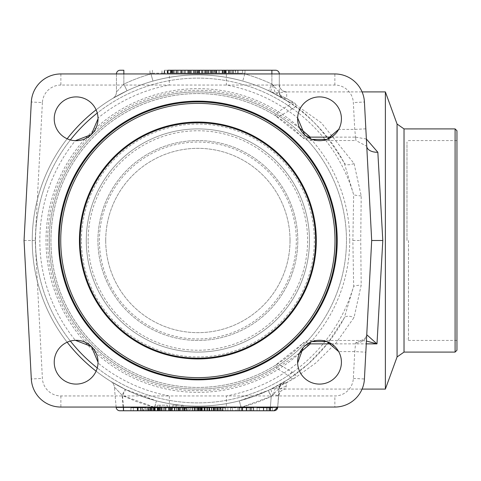 <?xml version="1.0" encoding="UTF-8"?>
<svg xmlns="http://www.w3.org/2000/svg" width="481" height="481" viewBox="0 0 481 481"><rect width="100%" height="100%" fill="white"/><g stroke="black" fill="none" stroke-linecap="round" stroke-linejoin="round"><path stroke-width="0.36" stroke-dasharray="2.4 1.8" d="M315.566 240.5A117.695 117.695 0 0 1 197.871 358.195A117.695 117.695 0 0 1 80.171 240.5A117.695 117.695 0 0 1 197.871 122.805A117.695 117.695 0 0 1 315.566 240.5M226.371 407.052L60.877 407.052A29.612 29.612 0 0 1 31.307 378.992L24.05 240.5L31.307 102.008A29.612 29.612 0 0 1 60.877 73.948L334.86 73.948A29.612 29.612 0 0 1 364.43 102.008L371.687 240.5L364.43 378.992A29.612 29.612 0 0 1 334.86 407.052L226.371 407.052L226.371 395.947L334.86 395.947A18.506 18.506 0 0 0 353.343 378.409L354.75 351.593L355.657 342.881L360.876 340.488L366.42 341.047M366.366 138.997L355.555 137.133L355.91 140.512L354.75 129.407L353.343 102.591A18.506 18.506 0 0 0 334.86 85.053L169.372 85.053A158.039 158.039 0 0 0 98.01 118.007A21.904 21.904 0 0 0 75.854 96.903A21.904 21.904 0 0 0 54.227 118.542A21.904 21.904 0 0 0 75.337 140.692A158.039 158.039 0 0 0 75.337 340.307A21.904 21.904 0 0 0 54.227 362.458A21.904 21.904 0 0 0 75.854 384.097A21.904 21.904 0 0 0 98.01 362.993L98.028 362.193M169.372 407.052L169.372 395.947L226.371 395.947A158.039 158.039 0 0 0 297.631 363.071A21.904 21.904 0 0 0 319.955 384.091A21.904 21.904 0 0 0 338.678 351.593L354.75 351.593L365.837 352.17M326.924 341.582A21.904 21.904 0 0 0 312.109 341.582M308.664 343.169A11.105 6.295 44.7 0 0 302.375 343.789L304.689 346.073L303.162 347.625M365.837 128.83L354.75 129.407L338.678 129.407A21.904 21.904 0 0 0 319.955 96.909A21.904 21.904 0 0 0 297.631 117.929A158.039 158.039 0 0 0 226.371 85.053L226.371 73.948M312.109 139.418A21.904 21.904 0 0 0 326.924 139.418M290.025 240.5A92.16 92.16 0 0 1 197.871 332.66A92.16 92.16 0 0 1 105.712 240.5A92.16 92.16 0 0 1 197.871 148.34A92.16 92.16 0 0 1 290.025 240.5M198.25 407.792L192.214 407.792L201.936 407.792L194.558 407.792L198.25 407.792L198.25 410.756L204.275 410.756L192.214 410.756L198.25 410.756L198.25 407.792L198.25 410.756M201.936 407.792L201.936 410.756M194.558 407.792L194.558 410.756M192.214 407.792L192.214 410.756M204.275 407.792L204.275 410.756M172.469 407.792L180.718 407.792L168.446 407.792L179.846 407.792L179.846 410.756L171.464 410.756L180.718 410.756L168.855 410.756L179.846 410.756L179.846 407.792L172.469 407.792L172.469 410.756M170.647 407.792L170.647 410.756M168.855 407.792L168.855 410.756M170.989 407.792L170.989 410.756M178.307 407.792L178.307 410.756M170.833 407.792L170.833 410.756L174.387 410.756L170.833 410.756M168.446 407.792L168.446 410.756M180.718 407.792L180.718 410.756M171.464 407.792L171.464 410.756M188.859 407.792L182.822 407.792L192.538 407.792L185.161 407.792L188.859 407.792L188.859 410.756L194.883 410.756L182.822 410.756L188.859 410.756L188.859 407.792L188.859 410.756M192.538 407.792L192.538 410.756M185.161 407.792L185.161 410.756M182.822 407.792L182.822 410.756M194.883 407.792L194.883 410.756M197.282 407.792L212.019 407.792L197.282 407.792L197.282 410.756L212.019 410.756L197.282 410.756M209.127 407.792L209.127 410.756M211.472 407.792L211.472 410.756M197.968 407.792L197.968 410.756M200.595 407.792L200.595 410.756L209.86 410.756L198.701 410.756L207.521 410.756L199.086 410.756L200.607 410.756L200.607 407.792L209.355 407.792L200.607 407.792M207.491 407.792L207.491 410.756M209.662 407.792L209.662 410.756M199.591 407.792L199.591 410.756M223.106 407.792L212.019 407.792L212.019 410.756L222.793 410.756L211.64 410.756L230.664 410.756L212.019 410.756L212.019 407.792L222.288 407.792L211.64 407.792L220.454 407.792L220.454 410.756L220.454 407.792L223.106 407.792L223.106 410.756M201.046 407.792L201.046 410.756M200.324 407.792L200.324 410.756M235.985 407.792L230.621 407.792L235.985 407.792L235.985 410.756L237.818 410.756L230.621 410.756L235.985 410.756M230.621 407.792L230.621 410.756M237.818 407.792L237.818 410.756M232.455 407.792L232.455 410.756M225.727 407.792L225.727 410.756M217.971 407.792L217.971 410.756M227.874 407.792L227.874 410.756M230.664 407.792L230.664 410.756M218.675 410.756L224.97 410.756L218.675 410.756L218.675 407.792L224.97 407.792L224.97 410.756M224.97 407.792L221.723 407.792L221.723 410.756M213.348 407.792L213.348 410.756M215.939 407.792L215.939 410.756M221.723 407.792L220.725 407.792L220.725 410.756M220.725 407.792L218.675 407.792M241.276 407.792L253.697 407.792L238.961 407.792L241.276 407.792L241.276 410.756L251.347 410.756L239.652 410.756L253.697 410.756L241.276 410.756M242.009 407.792L242.009 410.756M242.725 407.792L242.725 410.756M253.697 407.792L253.697 410.756M238.961 407.792L238.961 410.756M251.347 407.792L251.347 410.756M249.17 407.792L249.17 410.756M242.274 407.792L242.274 410.756M239.652 407.792L239.652 410.756M253.15 407.792L253.15 410.756M250.805 407.792L250.805 410.756M170.551 407.792L165.205 407.792L170.551 407.792L170.551 410.756L172.018 410.756L165.205 410.756L170.551 410.756M165.205 407.792L165.205 410.756L165.205 407.792M169.745 407.792L169.745 410.756L169.745 407.792M172.018 407.792L172.018 410.756L172.018 407.792M257.04 407.792L272.348 407.792L257.04 407.792L257.04 410.756L272.348 410.756L257.04 410.756L257.04 407.792M263.39 407.792L269.823 407.792L263.39 407.792L263.39 410.756L259.5 410.756L269.823 410.756L263.39 410.756M269.823 407.792L269.823 410.756M259.5 407.792L259.5 410.756L259.5 407.792M272.348 407.792L272.348 410.756M267.971 407.792L267.971 410.756M269.426 407.792L269.426 410.756M185.528 407.792L187.392 407.792L187.392 410.756L189.887 410.756L177.098 410.756L187.392 410.756L187.392 407.792L189.887 407.792L189.887 410.756L189.887 407.792L187.392 407.792L187.392 410.756L187.392 407.792L185.119 407.792L185.119 410.756L179.323 410.756L185.119 410.756L185.119 407.792L185.119 410.756L185.119 407.792L177.098 407.792L177.098 410.756L177.098 407.792L185.528 407.792L185.528 410.756M179.323 407.792L185.119 407.792L179.323 407.792L179.323 410.756M123.358 410.756L122.132 395.268L125.054 389.261L156.403 400.853L154.726 407.377L122.132 395.268L114.376 387.103L116.149 407.377L241.011 407.377L239.334 400.853L268.38 390.368L271.218 396.422L241.011 407.377L277.315 407.377A3.704 3.704 0 0 1 273.629 410.756A3.704 3.704 90 0 0 277.315 407.377L277.465 407.377A3.704 3.698 90 0 1 273.779 410.756L119.835 410.756M133.381 410.756L145.064 410.756L133.381 410.756L143.705 410.756L133.381 410.756L143.705 410.756L133.381 410.756L142.538 410.756L133.381 410.756L133.381 407.792L143.705 407.792L133.381 407.792L133.381 410.756L133.381 407.792L141.859 407.792L141.859 410.756L141.859 407.792L143.705 407.792L143.705 410.756L143.705 407.792L133.381 407.792L133.381 410.756L133.381 407.792L130.928 407.792L146.23 407.792L130.928 407.792L130.928 410.756L146.23 410.756L130.928 410.756L146.23 410.756L130.928 410.756L130.928 407.792L143.314 407.792L143.314 410.756L143.314 407.792L146.23 407.792L146.23 410.756L146.23 407.792L130.928 407.792L130.928 410.756L130.928 407.792L145.064 407.792L133.381 407.792L142.538 407.792L133.381 407.792L133.381 410.756M161.664 410.756L149.591 410.756L164.171 410.756L161.664 410.756L161.664 407.792L149.591 407.792L161.664 407.792M190.674 410.756L196.951 410.756L186.742 410.756L194.613 410.756L190.674 410.756L190.674 407.792L184.403 407.792L196.951 407.792L186.742 407.792L194.613 407.792L190.674 407.792L190.674 410.756M182.762 410.756L176.599 410.756L184.445 410.756L182.762 410.756L182.762 407.792L180.862 407.792L183.471 407.792L176.599 407.792L182.762 407.792M172.312 410.756L163.696 410.756L174.585 410.756L172.312 410.756L172.312 407.792L163.696 407.792L174.585 407.792L172.312 407.792L172.312 410.756M148.942 410.756L160.888 410.756L148.545 410.756L157.882 410.756L148.942 410.756L148.942 407.792L160.888 407.792L148.942 407.792M154.666 410.756L162.085 410.756L147.348 410.756L161.538 410.756L154.666 410.756L154.666 407.792L150.391 407.792L162.085 407.792L154.666 407.792M455.098 352.092L455.098 128.908M456.95 350.24L456.95 130.76M385.371 91.901L385.371 389.099M86.279 240.5A111.592 111.592 0 0 1 253.661 143.861A111.592 111.592 0 0 1 253.661 337.139A111.592 111.592 0 0 1 86.279 240.5A111.592 111.592 0 0 1 253.661 143.861A111.592 111.592 0 0 1 253.661 337.139A111.592 111.592 0 0 1 86.279 240.5A111.592 111.592 0 0 1 253.661 143.861A111.592 111.592 0 0 1 253.661 337.139A111.592 111.592 0 0 1 86.279 240.5M88.131 240.5A109.74 109.74 0 0 1 252.741 145.46A109.74 109.74 0 0 1 252.741 335.54A109.74 109.74 0 0 1 88.131 240.5M49.266 240.5A148.599 148.599 0 0 0 272.168 369.192A148.599 148.599 0 0 0 272.168 111.808A148.599 148.599 0 0 0 49.266 240.5A148.599 148.599 0 0 0 272.168 369.192A148.599 148.599 0 0 0 272.168 111.808A148.599 148.599 0 0 0 49.266 240.5A148.599 148.599 0 0 0 272.168 369.192A148.599 148.599 0 0 0 272.168 111.808A148.599 148.599 0 0 0 49.266 240.5M406.986 240.5L406.986 142.051L406.986 240.5M456.95 240.5L456.95 340.434L456.95 240.5M105.712 240.5A92.16 92.16 0 0 1 243.951 160.69A92.16 92.16 0 0 1 243.951 320.31A92.16 92.16 0 0 1 105.712 240.5M97.938 240.5A99.934 99.934 0 0 1 247.835 153.956A99.934 99.934 0 0 1 247.835 327.044A99.934 99.934 0 0 1 97.938 240.5A99.934 99.934 0 0 0 247.835 327.044A99.934 99.934 0 0 0 247.835 153.956A99.934 99.934 0 0 0 97.938 240.5M59.259 240.5A138.606 138.606 0 0 0 267.171 360.54A138.606 138.606 0 0 0 267.171 120.46A138.606 138.606 0 0 0 59.259 240.5M167.334 407.052L167.334 405.2L157.155 405.2L167.334 405.2L167.334 407.052L159.932 407.052L167.334 407.052L167.334 405.2L167.334 407.052L157.155 407.052L167.334 407.052M183.063 405.2L172.883 405.2L183.063 405.2L183.063 407.052L176.076 407.052L183.063 407.052L183.063 405.2M176.076 407.052L176.076 405.2L176.076 407.052L181.547 407.052L176.076 407.052M181.547 407.052L181.547 405.2L181.547 407.052M183.063 407.052L172.883 407.052L183.063 407.052M225.811 73.208L216.745 73.208L228.974 73.208L216.769 73.208L225.811 73.208L225.811 70.244L211.069 70.244L211.069 73.208L211.069 70.244L171.428 70.244L171.428 73.208L171.428 70.244L185.516 70.244L185.516 73.208L167.46 73.208L185.516 73.208M211.069 73.208L171.428 73.208L212.65 73.208L211.069 73.208L211.069 70.244L211.069 73.208M202.146 73.208L202.146 70.244L212.65 70.244L212.65 73.208L225.427 73.208L212.65 73.208L212.65 70.244L214.334 70.244L214.334 73.208L202.146 73.208L214.334 73.208M187.656 73.208L187.656 70.244L199.928 70.244L190.073 70.244L197.39 70.244L197.39 73.208L199.519 73.208L187.656 73.208L197.39 73.208M224.783 70.244L225.427 70.244L224.783 70.244L224.783 73.208L224.783 70.244M331.505 137.133L355.555 137.133L355.922 140.512L366.75 146.254M60.877 85.053A18.506 18.506 0 0 0 42.394 102.591L31.307 102.008A29.612 29.612 0 0 1 60.877 73.948L60.877 85.053L169.372 85.053L169.372 73.948M279.293 91.258L279.293 84.494L273.827 85.54L271.891 84.103L268.723 90.795L271.891 84.103L279.293 92.009L279.293 91.258A7.401 7.083 0 0 0 286.694 98.334L321.368 122.865L354.058 163.552L361.195 195.863L360.72 240.5L361.195 285.137L354.058 317.448L336.165 342.881L315.951 362.848L295.532 377.555L286.267 382.894L286.075 389.021L276.046 387.981L293.416 378.842C296.933 376.755 296.621 374.537 292.478 372.174L280.952 365.59L299.633 353.006M362.079 389.099L286.075 389.021A7.401 7.401 -0.2 0 0 278.703 395.779L277.693 407.377L278.962 388.558L271.218 396.422L270.094 410.756M273.827 85.54A7.401 1.936 -91.8 0 0 275.763 92.887L286.694 91.901L286.694 98.334L282.894 98.364L268.723 90.795A165.626 165.626 0 0 0 242.761 81.073C212.849 72.811 182.918 72.811 152.976 81.073A165.626 165.626 0 0 0 127.014 90.795L123.845 84.103L116.444 92.009L123.845 84.103A173.028 173.028 0 0 1 150.968 73.948L152.976 81.073C182.888 72.811 212.818 72.811 242.761 81.073A165.626 165.626 0 0 1 268.723 90.795L270.851 91.817L275.763 92.887L293.416 102.158C296.921 104.251 296.609 106.469 292.478 108.826L280.952 115.41A11.105 7.041 -58.3 0 1 275.114 115.506L302.375 137.211A146.933 146.933 0 0 0 94.174 136.4A146.933 146.933 0 0 0 94.174 344.6A146.933 146.933 0 0 0 302.375 343.789L275.114 365.494A11.105 7.041 -121.7 0 1 280.952 365.59A11.105 7.558 -53.4 0 0 276.828 368.26L288.113 375.487C290.933 376.262 290.698 377.711 287.416 379.834L271.122 389.045A7.401 1.016 -116.3 0 0 272.907 394.925L273.749 394.51L278.703 395.779M299.633 127.994L280.952 115.41A11.105 7.558 -126.6 0 1 276.828 112.74L275.114 115.506A146.933 146.933 0 0 0 86.255 336.069A146.933 146.933 0 0 0 275.114 365.494L276.828 368.26A150.186 150.186 0 0 1 83.79 142.815A150.186 150.186 0 0 1 276.828 112.74L288.113 105.513A11.105 7.311 -117.2 0 0 292.478 108.826M360.876 340.488C363.979 339.772 365.939 337.86 366.75 334.746A11.105 8.706 3 0 1 355.657 342.881M24.05 240.5L35.167 240.5L42.394 378.409A18.506 18.506 0 0 0 60.877 395.947L169.372 395.947A158.039 158.039 0 0 1 98.01 362.993M308.664 137.831A11.105 6.295 135.3 0 1 302.375 137.211L304.689 134.927M174.014 73.208L164.195 73.208L181.169 73.208L174.014 73.208L174.014 70.244L180.321 70.244L164.706 70.244L174.014 70.244M164.195 73.208L164.195 70.244L245.009 70.244L235.209 70.244L235.209 73.208L230.874 73.208L245.009 73.208L235.209 73.208M167.202 73.208L167.202 70.244M172.661 73.208L172.661 70.244M173.533 73.208L173.533 70.244M178.217 73.208L178.217 70.244M181.169 73.208L181.169 70.244M180.321 73.208L180.321 70.244M177.411 73.208L177.411 70.244M172.547 73.208L172.547 70.244M171.068 73.208L171.068 70.244M167.37 73.208L167.37 70.244M164.706 73.208L164.706 70.244M167.46 73.208L167.46 70.244L171.122 70.244L164.195 70.244M171.122 73.208L171.122 70.244M237.818 73.208L242.556 73.208L233.399 73.208L237.818 73.208L237.818 70.244M242.556 73.208L242.556 70.244L233.399 70.244L242.556 70.244L242.556 73.208M245.009 73.208L245.009 70.244L245.009 73.208M233.399 73.208L233.399 70.244M230.874 73.208L230.874 70.244L232.07 70.244L219.114 70.244L225.811 70.244M228.974 73.208L228.703 70.244M228.547 73.208L228.547 70.244L222.541 70.244L222.541 73.208M216.769 73.208L216.769 70.244L228.547 70.244M216.745 73.208L216.745 70.244L216.745 73.208M219.114 73.208L219.114 70.244L232.918 70.244L219.12 70.244L219.12 73.208L216.456 73.208L222.871 73.208L215.951 73.208L232.918 73.208L219.12 73.208M226.208 73.208L226.208 70.244M208.297 73.208L204.485 73.208L208.297 73.208L208.297 70.244L211.989 70.244L202.904 70.244L208.297 70.244M208.237 73.208L211.243 73.208L205.249 73.208L208.237 73.208L208.237 70.244L208.237 73.208M205.249 73.208L205.249 70.244M211.243 73.208L211.243 70.244M204.485 73.208L204.485 70.244M211.989 73.208L211.989 70.244M210.792 73.208L210.792 70.244M213.582 73.208L213.582 70.244M202.904 73.208L202.904 70.244M205.64 73.208L205.64 70.244L215.668 70.244L199.206 70.244L205.621 70.244L205.621 73.208L198.701 73.208L215.668 73.208L205.621 73.208M195.911 73.208L195.911 70.244M196.909 73.208L196.909 70.244L188.534 70.244L199.928 70.244L199.928 73.208M197.547 73.208L197.547 70.244M190.073 73.208L190.073 70.244M199.519 73.208L199.519 70.244L188.534 70.244L188.534 73.208L188.534 70.244M197.727 73.208L197.727 70.244M176.587 73.208L170.34 73.208L176.641 73.208L174.158 73.208L176.587 73.208L176.587 70.244L167.46 70.244M182.99 73.208L176.641 73.208L182.99 73.208L182.99 70.244L176.587 70.244M174.158 73.208L174.158 70.244M175.992 73.208L175.992 70.244M167.815 73.208L167.815 70.244L182.99 70.244M170.605 73.208L170.605 70.244M168.182 73.208L168.182 70.244M170.34 73.208L170.34 70.244M172.493 73.208L172.493 70.244M172.156 73.208L172.156 70.244M164.43 73.208L161.971 73.208L164.43 73.208L164.43 70.244L164.43 73.208M152.381 73.208L161.971 73.208L149.928 73.208L152.381 73.208L152.381 70.244L152.381 73.208M161.971 73.208L161.971 70.244L161.971 73.208M149.928 73.208L149.928 70.244L149.928 73.208M215.951 73.208L215.951 70.244M218.951 73.208L218.951 70.244M224.411 73.208L224.411 70.244M225.288 73.208L225.288 70.244M229.966 73.208L229.966 70.244M232.918 73.208L232.918 70.244M225.763 73.208L225.763 70.244L225.781 73.208M232.07 73.208L232.07 70.244M229.166 73.208L229.166 70.244M224.296 73.208L224.296 70.244M222.817 73.208L222.817 70.244M216.456 73.208L216.456 70.244M222.871 73.208L222.871 70.244M198.701 73.208L198.701 70.244M201.701 73.208L201.701 70.244M207.161 73.208L207.161 70.244M208.039 73.208L208.039 70.244M212.716 73.208L212.716 70.244M215.668 73.208L215.668 70.244M208.513 73.208L208.513 70.244M214.821 73.208L214.821 70.244M211.917 73.208L211.917 70.244M207.046 73.208L207.046 70.244M205.567 73.208L205.567 70.244M201.87 73.208L201.87 70.244M199.206 73.208L199.206 70.244M191.264 73.208L181.445 73.208L198.419 73.208L191.264 73.208L191.264 70.244L197.571 70.244L181.445 70.244L191.264 70.244M181.445 73.208L181.445 70.244M184.451 73.208L184.451 70.244M189.911 73.208L189.911 70.244M190.783 73.208L190.783 70.244M195.466 73.208L195.466 70.244M198.419 73.208L198.419 70.244M197.571 73.208L197.571 70.244M194.667 73.208L194.667 70.244M189.797 73.208L189.797 70.244M188.318 73.208L188.318 70.244M184.62 73.208L184.62 70.244M181.956 73.208L181.956 70.244M188.372 73.208L188.372 70.244M150.968 73.948A173.028 173.028 0 0 0 123.845 84.103L127.014 90.795L112.843 98.364L127.014 90.795A165.626 165.626 0 0 1 152.976 81.073L150.968 73.948L123.845 73.948L271.891 73.948L271.891 70.244L275.595 70.244A3.704 3.704 0 0 1 279.293 73.948L279.293 92.009A7.401 7.401 0 0 0 282.894 98.364A7.401 7.401 0 0 1 279.81 94.721L281.066 96.813M120.142 70.244A3.704 3.704 0 0 0 116.444 73.948A3.704 3.704 0 0 1 120.142 70.244L123.845 70.244L123.845 84.103L123.845 73.948L116.444 73.948L116.444 92.009L116.444 73.948L123.845 73.948M244.769 73.948L242.761 81.073L244.769 73.948A173.028 173.028 0 0 1 271.891 84.103A173.028 173.028 0 0 0 244.769 73.948L271.891 73.948L271.891 84.103L271.891 73.948L279.293 73.948A3.704 3.704 0 0 0 275.595 70.244M112.843 98.364A7.401 7.401 0 0 0 112.867 98.346L112.843 98.364A7.401 7.401 0 0 0 112.867 98.346L112.843 98.364A7.401 7.401 0 0 0 116.444 92.009A7.401 7.401 0 0 1 112.867 98.346A7.401 7.401 0 0 0 116.444 92.009M279.359 92.965L279.293 92.009A7.401 7.401 0 0 0 279.81 94.721M271.891 73.948L279.293 73.948L279.293 84.542A7.401 7.401 180 0 0 286.694 91.943M273.004 85.173A7.401 0.998 -63.9 0 0 270.851 91.817L287.416 101.166A11.105 8.989 122.7 0 0 293.416 102.158M354.058 163.552A11.105 5.237 152.1 0 1 344.246 162.999C325.186 131.271 304.732 109.728 282.894 98.364M361.195 195.863A11.105 3.331 -178 0 1 353.661 194.739L344.246 162.999A165.626 165.626 0 0 0 92.965 112.332A165.626 165.626 0 0 0 92.965 368.668A165.626 165.626 0 0 0 344.246 318.001A11.105 5.237 27.9 0 1 354.058 317.448M287.416 101.166A165.626 165.626 0 0 0 96.104 109.824A165.626 165.626 0 0 1 287.416 101.166C290.692 103.289 290.921 104.738 288.113 105.513A162.374 162.374 0 0 0 97.258 113.053M268.38 390.368L282.551 382.846L289.4 378.541L308.531 363.732L327.477 343.62L344.246 318.001L353.661 286.261L352.868 240.5L353.661 194.739A162.374 162.374 0 0 0 103.68 108.237A162.374 162.374 0 0 0 103.68 372.763A162.374 162.374 0 0 0 353.661 286.261A11.105 3.331 -2 0 1 361.195 285.137M242.412 407.052L257.07 402.441L271.26 396.548L268.121 390.488L271.122 389.045L276.046 387.981A7.401 2.339 -87.6 0 0 273.749 394.51M154.635 407.052L156.409 400.853C184.031 407.876 211.676 407.876 239.334 400.853C211.7 407.876 184.055 407.876 156.409 400.853L142.983 396.771L132.095 392.508L125.715 389.586L110.889 381.451L125.054 389.261M280.844 384.241L279.605 386.117A7.401 7.401 0 0 1 282.551 382.84A7.401 7.401 0 0 0 278.962 388.558L278.842 389.911A7.401 7.119 5 0 1 286.213 383.435M116.119 407.052L114.376 387.103A7.401 7.401 0 0 0 110.889 381.451A7.401 7.401 0 0 1 114.376 387.103L122.493 395.604L125.715 389.586M279.605 386.117A7.401 7.401 0 0 0 278.962 388.558L279.076 387.74M111.556 381.914L110.889 381.451M241.101 407.052L239.334 400.853L253.968 396.338L268.121 390.488M288.877 378.884L282.551 382.84L286.267 382.894A7.401 7.089 -175 0 0 278.89 389.345M270.316 407.377L271.26 396.548L272.907 394.925M293.416 378.842A11.105 8.989 57.3 0 0 287.416 379.834A165.626 165.626 0 0 1 96.104 371.176A165.626 165.626 0 0 0 287.416 379.834M286.069 386.676A7.401 7.281 -0.2 0 0 278.691 393.314L277.693 407.377M150.391 407.792L150.391 410.756M151.112 407.792L151.112 410.756M162.085 407.792L162.085 410.756M147.348 407.792L147.348 410.756M149.657 407.792L149.657 410.756M159.728 407.792L159.728 410.756M157.558 407.792L157.558 410.756M150.661 407.792L150.661 410.756M148.04 407.792L148.04 410.756M161.538 407.792L161.538 410.756M159.193 407.792L159.193 410.756M157.87 407.792L150.974 407.792L157.87 407.792L157.882 410.756L150.974 410.756L157.87 410.756L157.87 407.792M157.882 407.792L157.882 410.756L157.882 407.792M160.053 407.792L160.053 410.756M160.167 407.792L160.167 410.756L160.167 407.792M160.888 407.792L160.888 410.756M158.52 407.792L158.52 410.756M158.069 407.792L158.069 410.756M148.545 407.792L148.545 410.756M150.974 407.792L150.974 410.756M151.804 407.792L151.804 410.756M157.233 407.792L157.233 410.756M151.166 407.792L151.166 410.756M165.963 407.792L165.963 410.756L165.963 407.792M163.696 407.792L163.696 410.756L163.696 407.792M165.741 407.792L165.741 410.756L165.741 407.792M174.585 407.792L174.585 410.756L174.585 407.792M180.862 407.792L180.862 410.756L180.862 407.792M183.471 407.792L183.471 410.756L183.471 407.792M180.874 407.792L180.874 410.756L180.874 407.792M178.601 407.792L178.601 410.756L178.601 407.792M176.599 407.792L176.599 410.756L176.599 407.792M178.842 407.792L178.842 410.756M184.445 407.792L184.445 410.756M184.091 407.792L184.091 410.756M194.613 407.792L194.613 410.756M186.742 407.792L186.742 410.756M184.403 407.792L184.403 410.756M196.951 407.792L196.951 410.756M209.86 407.792L204.443 407.792L209.86 407.792L209.86 410.756M201.286 407.792L201.286 410.756M201.569 407.792L201.569 410.756M202.441 407.792L202.441 410.756M204.443 407.792L204.443 410.756L204.443 407.792M198.701 407.792L198.701 410.756M200.944 407.792L200.944 410.756M207.521 407.792L207.521 410.756M206.842 407.792L206.842 410.756M199.086 407.792L199.086 410.756M209.355 407.792L209.355 410.756M207.125 407.792L207.125 410.756M222.793 407.792L217.376 407.792L222.793 407.792L222.793 410.756M214.219 407.792L214.219 410.756M214.502 407.792L214.502 410.756M215.374 407.792L215.374 410.756M217.376 407.792L217.376 410.756L217.376 407.792M211.64 407.792L211.64 410.756M213.883 407.792L213.883 410.756M219.775 407.792L219.775 410.756M213.54 407.792L213.54 410.756M222.288 407.792L222.288 410.756M220.057 407.792L220.057 410.756M151.93 407.792L151.93 410.756L151.93 407.792M149.591 407.792L149.591 410.756L149.591 407.792M152.098 407.792L152.098 410.756M161.832 407.792L161.832 410.756L161.832 407.792M164.171 407.792L164.171 410.756L164.171 407.792M130.928 407.792L130.928 410.756L130.928 407.792M142.538 407.792L142.538 410.756M140.729 407.792L140.729 410.756M145.064 407.792L145.064 410.756M292.478 372.174A11.105 7.311 -62.8 0 0 288.113 375.487A162.374 162.374 0 0 1 97.258 367.947M67.154 342.213A165.626 165.626 0 0 1 67.154 138.787A165.626 165.626 0 0 0 67.154 342.213M60.877 395.947L60.877 407.052A29.612 29.612 0 0 1 31.307 378.992L42.394 378.409M334.86 85.053L334.86 73.948A29.612 29.612 0 0 1 364.43 102.008L353.343 102.591M198.226 407.792L198.226 410.756M195.731 407.792L195.731 410.756M194.047 407.792L194.047 410.756M174.356 407.792L174.356 410.756M174.387 407.792L174.387 410.756L174.399 407.792M179.251 407.792L179.251 410.756M174.964 407.792L174.964 410.756M188.829 407.792L188.829 410.756M186.333 407.792L186.333 410.756M184.656 407.792L184.656 410.756M204.599 407.792L204.599 410.756M204.503 407.792L204.503 410.756L204.515 407.792M205.068 407.792L205.068 410.756M205.177 407.792L205.177 410.756M208.874 407.792L208.874 410.756M223.022 407.792L223.022 410.756M246.278 407.792L246.278 410.756M250.553 407.792L250.553 410.756M246.861 407.792L246.861 410.756M246.747 407.792L246.747 410.756M246.182 407.792L246.182 410.756M266.552 407.792L266.552 410.756M263.726 407.792L263.726 410.756M263.42 407.792L263.42 410.756M263.444 407.792L263.444 410.756M266.721 407.792L266.721 410.756M404.022 352.092L404.022 128.908M397.065 356.962L397.065 124.038M81.409 240.5A116.462 116.462 0 0 1 256.096 139.64A116.462 116.462 0 0 1 256.096 341.36A116.462 116.462 0 0 1 81.409 240.5M408.465 240.5L408.465 340.434L408.465 240.5M99.417 240.5A98.449 98.449 0 0 1 247.096 155.237A98.449 98.449 0 0 1 247.096 325.763A98.449 98.449 0 0 1 99.417 240.5M331.505 343.867L366.269 343.867M310.275 342.34L310.275 340.488L310.275 342.34M310.275 138.66L310.275 140.512L310.275 138.66M42.394 102.591L35.167 240.5M353.343 378.409L364.43 378.992A29.612 29.612 0 0 1 334.86 407.052L334.86 395.947M209.956 70.244L209.956 73.208L209.956 70.244M172.535 73.208L172.535 70.244L172.535 73.208M171.885 73.208L171.885 70.244M174.026 73.208L174.026 70.244M235.534 73.208L235.534 70.244M238.029 73.208L238.029 70.244M237.776 73.208L237.776 70.244M237.8 73.208L237.8 70.244M222.228 73.208L222.228 70.244M224.23 73.208L224.23 70.244M222.595 73.208L222.595 70.244M208.279 73.208L208.279 70.244M208.225 73.208L208.225 70.244L208.225 73.208M193.416 73.208L193.416 70.244M189.123 73.208L189.123 70.244L189.135 73.208M193.975 73.208L193.975 70.244M193.993 73.208L193.993 70.244M194.017 73.208L194.017 70.244M176.641 73.208L176.641 70.244M176.701 73.208L176.701 70.244M223.635 73.208L223.635 70.244M206.385 73.208L206.385 70.244M208.532 73.208L208.532 70.244M191.282 73.208L191.282 70.244M352.868 240.5L360.72 240.5M275.114 365.494A146.933 146.933 0 0 1 86.255 144.931A146.933 146.933 0 0 1 275.114 115.506M123.491 407.052L122.493 395.604L137.638 402.062L153.325 407.052M158.94 407.792L158.94 410.756M155.243 407.792L155.243 410.756M155.135 407.792L155.135 410.756M154.569 407.792L154.569 410.756M140.434 407.792L140.41 410.756M137.277 407.792L137.277 410.756L137.277 407.792M137.614 407.792L137.614 410.756L137.614 407.792M137.301 407.792L137.301 410.756L137.301 407.792M137.332 407.792L137.332 410.756L137.332 407.792M140.602 407.792L140.602 410.756L140.602 407.792M153.667 407.792L153.667 410.756M157.503 407.792L157.503 410.756M154.978 407.792L154.978 410.756M153.132 407.792L153.132 410.756M154.173 407.792L154.173 410.756M153.824 407.792L153.824 410.756M154.654 407.792L154.654 410.756M169.522 407.792L169.522 410.756M169.997 407.792L169.997 410.756M174.459 407.792L174.459 410.756M182.311 407.792L182.311 410.756M186.472 407.792L186.472 410.756M204.191 407.792L204.191 410.756M204.431 407.792L204.431 410.756M204.034 407.792L204.034 410.756M217.123 407.792L217.123 410.756M217.364 407.792L217.364 410.756M217.448 407.792L217.448 410.756M216.967 407.792L216.967 410.756M138.119 407.792L138.119 410.756M137.909 407.792L137.909 410.756M138.167 407.792L138.167 410.756M138.137 407.792L138.137 410.756M349.723 240.5A151.852 151.852 0 0 0 197.871 88.648A151.852 151.852 0 0 0 46.014 240.5A151.852 151.852 0 0 0 197.871 392.352A151.852 151.852 0 0 0 349.723 240.5M70.382 341.059A162.374 162.374 0 0 1 70.382 139.941M456.95 140.566L408.465 140.566L406.986 142.051M456.95 340.434L408.465 340.434L406.986 338.949M302.375 343.789A11.105 11.105 0 0 1 310.275 340.488L360.906 340.488M302.375 137.211A11.105 11.105 0 0 0 310.275 140.512L355.922 140.512M159.932 407.052L159.932 405.2M157.155 407.052L157.155 405.2M172.883 407.052L172.883 405.2M225.427 73.208L225.427 70.244M279.293 84.494C279.732 88.991 282.203 91.462 286.694 91.901L362.079 91.901M286.075 389.099C282.473 388.81 280.014 391.059 278.703 395.857M366.75 334.74L371.687 240.5"/><path stroke-width="0.72" d="M60.877 407.052A29.612 29.612 0 0 1 31.307 378.992L24.05 240.5L31.307 102.008A29.612 29.612 0 0 1 60.877 73.948L334.86 73.948A29.612 29.612 0 0 1 364.43 102.008L371.687 240.5L364.43 378.992A29.612 29.612 0 0 1 334.86 407.052L60.877 407.052M366.42 341.047L376.984 343.867L382.804 240.5L377.838 152.267L366.366 138.997M366.75 146.254A11.105 6.59 177 0 0 377.838 152.267M382.804 240.5L371.687 240.5M98.028 362.193A21.904 21.904 0 0 1 65.175 381.162A21.904 21.904 0 0 1 65.175 343.23A21.904 21.904 0 0 1 98.028 362.193L91.372 346.476L75.337 340.307M341.42 362.193A21.904 21.904 0 0 1 308.568 381.162A21.904 21.904 0 0 1 308.568 343.23A21.904 21.904 0 0 1 341.42 362.193M338.678 351.593L326.924 341.582L312.109 341.582L310.275 342.34L304.689 346.073M303.162 347.625L297.631 363.071M341.42 118.807A21.904 21.904 0 0 1 308.568 137.77A21.904 21.904 0 0 1 308.568 99.838A21.904 21.904 0 0 1 341.42 118.807M297.631 117.929L304.689 134.927L310.275 138.66L312.109 139.418L326.924 139.418L338.678 129.407M75.337 140.692L91.252 134.638L98.028 118.807A21.904 21.904 0 0 1 65.175 137.77A21.904 21.904 0 0 1 65.175 99.838A21.904 21.904 0 0 1 98.028 118.807L98.01 118.007M153.325 407.052L154.551 407.377L116.149 407.377L116.119 407.052L116.149 407.377A3.704 3.704 0 0 0 119.835 410.756L274.002 410.756A3.704 3.704 -90 0 0 277.693 407.377L241.185 407.377L241.101 407.052M455.098 240.5L455.098 352.092L456.95 350.24L456.95 130.76L455.098 128.908L455.098 240.5M397.065 356.962L385.371 389.099L385.371 91.901L397.065 124.038L397.065 356.962L404.022 352.092L455.098 352.092M80.171 240.5A117.695 117.695 0 0 1 256.716 138.57A117.695 117.695 0 0 1 256.716 342.43A117.695 117.695 0 0 1 80.171 240.5M79.431 240.5A118.434 118.434 0 0 0 257.088 343.067A118.434 118.434 0 0 0 257.088 137.933A118.434 118.434 0 0 0 79.431 240.5M59.259 240.5A138.606 138.606 0 0 1 267.171 120.46A138.606 138.606 0 0 1 267.171 360.54A138.606 138.606 0 0 1 59.259 240.5M299.633 353.006L310.275 343.867A11.105 6.295 44.7 0 0 308.664 343.169M58.52 240.5A139.346 139.346 0 0 0 267.544 361.177A139.346 139.346 0 0 0 267.544 119.823A139.346 139.346 0 0 0 58.52 240.5M214.334 70.244L228.703 70.244M170.34 70.244L189.123 70.244M187.656 70.244L205.64 70.244M308.664 137.831A11.105 6.295 135.3 0 0 310.275 137.133L299.633 127.994M366.269 343.867L376.984 343.867L366.75 334.74M279.293 73.948A3.704 3.704 0 0 0 275.595 70.244L170.605 70.244M235.209 70.244L271.891 70.244L271.891 73.948M222.541 70.244L216.769 70.244M205.249 70.244L211.243 70.244M210.792 70.244L202.146 70.244M185.516 70.244L167.815 70.244M228.974 70.244L230.874 70.244M123.845 73.948L123.845 70.244L120.142 70.244A3.704 3.704 0 0 0 116.444 73.948M244.769 73.948L150.968 73.948M242.412 407.052L241.185 407.377L154.551 407.377L154.635 407.052M123.491 407.052L123.521 410.756M270.316 410.756L270.346 407.052M116.149 407.377A3.704 3.704 0 0 0 119.835 410.756M277.465 407.377L274.008 410.756M96.104 371.176A165.626 165.626 0 0 1 67.154 342.213A165.626 165.626 0 0 0 96.104 371.176M67.154 138.787A165.626 165.626 0 0 1 96.104 109.824A165.626 165.626 0 0 0 67.154 138.787M397.065 124.038L404.022 128.908L404.022 352.092M60.738 240.5A137.127 137.127 0 0 1 266.432 121.741A137.127 137.127 0 0 1 266.432 359.259A137.127 137.127 0 0 1 60.738 240.5M310.275 342.34L310.275 343.867L331.505 343.867M331.505 137.133L310.275 137.133L310.275 138.66M97.258 367.947A162.374 162.374 0 0 1 70.382 341.059M70.382 139.941A162.374 162.374 0 0 1 97.258 113.053M404.022 128.908L455.098 128.908M362.079 389.099L385.371 389.099M362.079 91.901L385.371 91.901"/></g></svg>
